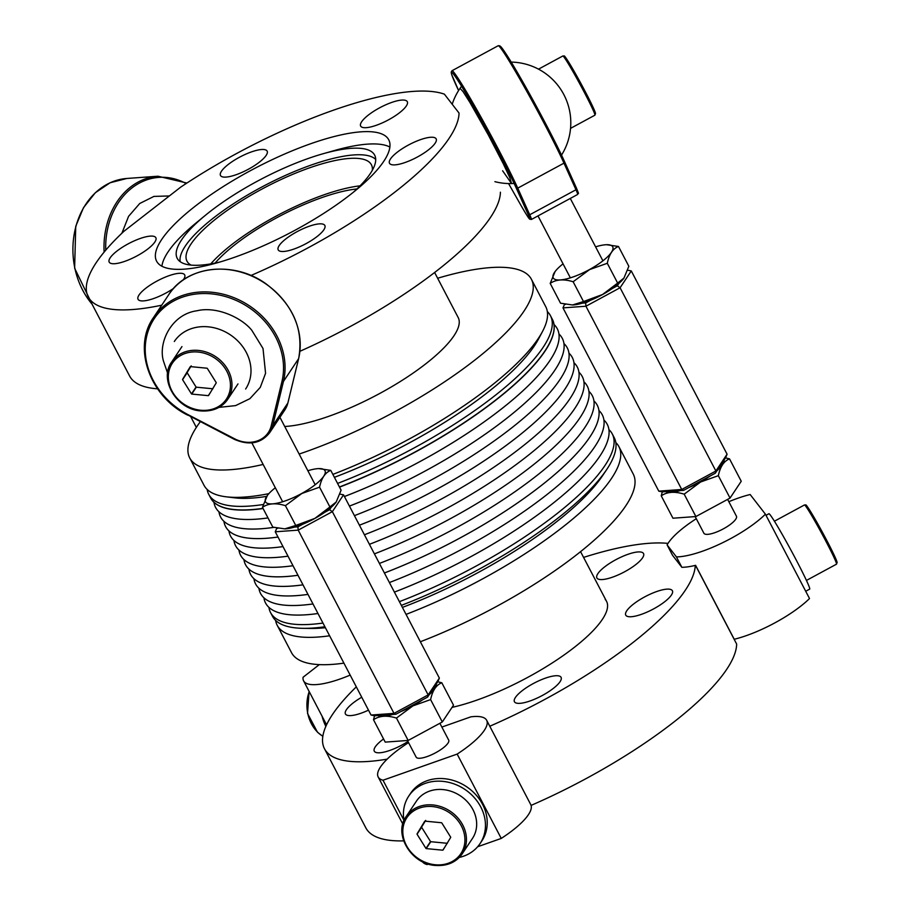 <?xml version="1.0" encoding="UTF-8"?>
<svg xmlns="http://www.w3.org/2000/svg" width="911" height="911" viewBox="0 0 911 911"><rect width="100%" height="100%" fill="white"/><g stroke="black" fill="none" stroke-linecap="round" stroke-linejoin="round"><path stroke-width="1.37" d="M361.735 697.222A26.317 7.39 -27.6 0 0 345.428 713.973A26.317 7.39 -27.6 0 0 360.654 713.347A26.317 7.39 -27.6 0 0 368.5 710.147M605.211 599.438A110.163 30.917 152.4 0 1 606.544 601.317A110.163 30.917 152.4 0 1 560.572 657.412A110.163 30.917 152.4 0 1 452.027 707.391M605.086 566.551A26.317 7.39 -27.6 0 0 596.887 577.95A26.317 7.39 -27.6 0 0 611.805 577.415A26.317 7.39 -27.6 0 0 635.32 564.957A26.317 7.39 -27.6 0 0 643.53 553.558A26.317 7.39 -27.6 0 0 628.613 554.082A26.317 7.39 -27.6 0 0 605.086 566.551M657.161 591.376A26.317 7.39 -27.6 0 0 625.743 615.13A26.317 7.39 -27.6 0 0 640.957 614.504A26.317 7.39 -27.6 0 0 672.386 590.749A26.317 7.39 -27.6 0 0 657.161 591.376M560.982 677.18A26.317 7.39 -27.6 0 0 534.028 683.17A26.317 7.39 -27.6 0 0 514.442 701.743A26.317 7.39 -27.6 0 0 514.544 701.914A26.317 7.39 -27.6 0 0 541.498 695.924A26.317 7.39 -27.6 0 0 561.085 677.351A26.317 7.39 -27.6 0 0 560.982 677.18M383.565 738.969A26.317 7.39 -27.6 0 0 382.495 739.766A26.317 7.39 -27.6 0 0 374.284 751.165A26.317 7.39 -27.6 0 0 407.969 741.497M403.653 840.876A208.095 58.406 152.4 0 1 368.374 831.47A208.095 58.406 152.4 0 1 365.858 827.905L324.498 748.774A208.095 58.406 152.4 0 1 356.315 686.86M387.175 759.136A208.095 58.406 152.4 0 1 327.003 752.338A208.095 58.406 152.4 0 1 324.498 748.774M583.587 557.407A208.095 58.406 152.4 0 1 668.014 543.389M695.275 565.412A208.095 58.406 152.4 0 1 489.776 726.238M695.503 565.355L736.657 644.077A208.095 58.406 152.4 0 1 531.079 805.404M173.671 288.331A26.317 7.39 152.4 0 1 138.051 299.286A26.317 7.39 152.4 0 1 145.418 288.548A26.317 7.39 152.4 0 1 169.252 275.612A26.317 7.39 152.4 0 1 184.694 274.906A26.317 7.39 152.4 0 1 183.122 280.03M278.527 250.32A26.317 7.39 152.4 0 1 278.208 249.865A26.317 7.39 152.4 0 1 297.248 231.576A26.317 7.39 152.4 0 1 324.532 225.028A26.317 7.39 152.4 0 1 324.851 225.472A26.317 7.39 152.4 0 1 305.811 243.761A26.317 7.39 152.4 0 1 278.527 250.32M405.771 162.26A26.317 7.39 152.4 0 1 389.498 163.251A26.317 7.39 152.4 0 1 419.88 139.873A26.317 7.39 152.4 0 1 436.153 138.871A26.317 7.39 152.4 0 1 405.771 162.26M399.929 112.429A26.317 7.39 152.4 0 1 376.095 125.365A26.317 7.39 152.4 0 1 360.654 126.071A26.317 7.39 152.4 0 1 368.021 115.333A26.317 7.39 152.4 0 1 391.855 102.385A26.317 7.39 152.4 0 1 407.297 101.679A26.317 7.39 152.4 0 1 399.929 112.429M266.821 150.657A26.317 7.39 152.4 0 1 267.139 151.112A26.317 7.39 152.4 0 1 248.099 169.389A26.317 7.39 152.4 0 1 220.815 175.948A26.317 7.39 152.4 0 1 220.496 175.493A26.317 7.39 152.4 0 1 239.536 157.216A26.317 7.39 152.4 0 1 266.821 150.657M139.577 238.716A26.317 7.39 152.4 0 1 155.849 237.714A26.317 7.39 152.4 0 1 125.467 261.104A26.317 7.39 152.4 0 1 109.195 262.106A26.317 7.39 152.4 0 1 139.577 238.716M360.073 185.833A104.048 29.198 -27.6 0 0 210.76 263.883M372.337 170.289A104.048 29.198 -27.6 0 0 371.415 164.777A104.048 29.198 -27.6 0 0 371.016 164.094A104.048 29.198 -27.6 0 0 264.441 187.746A104.048 29.198 -27.6 0 0 186.994 261.184A104.048 29.198 -27.6 0 0 187.393 261.867A104.048 29.198 -27.6 0 0 191.003 265.09M375.708 159.448A110.755 31.088 -27.6 0 0 264.805 185.434A110.755 31.088 -27.6 0 0 180.173 261.673M353.468 192.153A111.393 31.259 -27.6 0 0 374.99 155.849A111.393 31.259 -27.6 0 0 374.227 154.403A111.393 31.259 -27.6 0 0 323.075 153.743A111.393 31.259 -27.6 0 0 205.522 215.201A111.393 31.259 -27.6 0 0 177.622 259.031A111.393 31.259 -27.6 0 0 177.645 259.066A111.393 31.259 -27.6 0 0 219.722 262.072M161.907 266.228A130.979 36.759 152.4 0 1 196.32 222.751L205.522 215.201M323.075 153.743L334.542 150.497A130.979 36.759 152.4 0 1 389.874 147.047M388.245 138.95A130.979 36.759 -27.6 0 0 254.078 168.729A130.979 36.759 -27.6 0 0 156.601 261.172A130.979 36.759 -27.6 0 0 157.102 262.026A130.979 36.759 -27.6 0 0 291.269 232.248A130.979 36.759 -27.6 0 0 388.746 139.804A130.979 36.759 -27.6 0 0 388.245 138.95M250.935 275.498A208.095 58.406 -27.6 0 0 459.053 113.078L444.386 94.163A208.095 58.406 -27.6 0 0 180.629 187.188L124.033 231.212A208.095 58.406 -27.6 0 0 88.265 296.895A208.095 58.406 -27.6 0 0 89.05 298.25A208.095 58.406 -27.6 0 0 161.737 305.185M88.265 296.895L129.624 376.027A208.095 58.406 -27.6 0 0 130.421 377.382A208.095 58.406 -27.6 0 0 157.592 388.815M299.924 351.293A208.095 58.406 -27.6 0 0 500.424 192.21M215.11 263.074A97.932 27.489 152.4 0 1 233.99 245.446A97.932 27.489 152.4 0 1 356.93 188.941M434.627 272.491L458.21 317.597A110.163 30.917 152.4 0 1 427.361 362.567A110.163 30.917 152.4 0 1 284.722 426.485M547.34 311.585A192.79 54.113 152.4 0 1 550.46 315.696L552.396 319.408A192.79 54.113 152.4 0 1 498.408 398.096A192.79 54.113 152.4 0 1 339.518 487.134M263.097 508.532A192.79 54.113 152.4 0 1 210.68 498.044L208.744 494.343A192.79 54.113 152.4 0 1 207.15 489.423M437.644 278.242A192.79 54.113 152.4 0 1 531.432 279.313A192.79 54.113 152.4 0 1 477.455 358.012A192.79 54.113 152.4 0 1 299.138 454.065M263.131 464.451A192.79 54.113 152.4 0 1 189.727 457.96A192.79 54.113 152.4 0 1 200.329 421.679M531.432 279.313L545.735 306.665A192.79 54.113 152.4 0 1 542.557 331.376A192.79 54.113 152.4 0 1 491.758 385.364A192.79 54.113 152.4 0 1 332.857 474.403M268.847 493.66A192.79 54.113 152.4 0 1 226.133 496.802A192.79 54.113 152.4 0 1 204.03 485.312L189.727 457.96M550.46 315.696A192.79 54.113 152.4 0 1 496.472 394.395A192.79 54.113 152.4 0 1 337.582 483.422M263.188 504.523A192.79 54.113 152.4 0 1 208.744 494.343M542.557 331.376L538.606 338.846A185.275 52.007 152.4 0 1 489.788 390.728A185.275 52.007 152.4 0 1 334.394 477.318M266.695 496.393A185.275 52.007 152.4 0 1 234.514 497.827L226.133 496.802M268.916 607.352A192.79 54.113 -27.6 0 0 270.556 612.579A192.79 54.113 -27.6 0 0 322.972 623.056A192.79 54.113 152.4 0 1 268.916 607.352M399.394 601.659A192.79 54.113 -27.6 0 0 612.272 433.932A192.79 54.113 -27.6 0 0 608.924 429.605A192.79 54.113 152.4 0 1 399.394 601.659M420.347 641.743A192.79 54.113 -27.6 0 0 633.225 474.016L618.922 446.663A192.79 54.113 -27.6 0 0 615.802 442.552M275.612 620.402A192.79 54.113 -27.6 0 0 277.217 625.31L291.52 652.663A192.79 54.113 -27.6 0 0 343.925 663.14M277.217 625.31A192.79 54.113 -27.6 0 0 329.623 635.787M270.556 612.579L272.491 616.28A192.79 54.113 -27.6 0 0 303.067 628.328A192.79 54.113 -27.6 0 0 324.908 626.768M406.044 614.39A192.79 54.113 -27.6 0 0 618.922 446.663M401.33 605.371A192.79 54.113 -27.6 0 0 606.646 469.62A192.79 54.113 -27.6 0 0 614.208 437.644L612.272 433.932M303.067 628.328L310.662 628.442A185.275 52.007 -27.6 0 0 325.398 627.713M402.4 607.409A185.275 52.007 -27.6 0 0 602.41 475.929L606.646 469.62M265.568 603.025A192.79 54.113 -27.6 0 0 317.973 613.513A192.79 54.113 152.4 0 1 263.917 597.798M603.925 420.051A192.79 54.113 152.4 0 1 394.395 592.104A192.79 54.113 -27.6 0 0 607.273 424.378M260.569 593.46A192.79 54.113 -27.6 0 0 312.974 603.947A192.79 54.113 152.4 0 1 258.918 588.244M598.926 410.485A192.79 54.113 152.4 0 1 389.396 582.55A192.79 54.113 -27.6 0 0 602.273 414.824M255.57 583.905A192.79 54.113 -27.6 0 0 307.986 594.393A192.79 54.113 152.4 0 1 253.918 578.679M384.408 572.996A192.79 54.113 -27.6 0 0 597.286 405.27M250.571 574.351A192.79 54.113 -27.6 0 0 302.987 584.839M588.939 391.366A192.79 54.113 152.4 0 1 379.409 563.431A192.79 54.113 -27.6 0 0 592.287 395.704M593.938 400.931A192.79 54.113 152.4 0 1 384.396 572.985M245.571 564.786A192.79 54.113 -27.6 0 0 297.988 575.274M583.94 381.811A192.79 54.113 152.4 0 1 374.41 553.865A192.79 54.113 -27.6 0 0 587.288 386.15M302.976 584.828A192.79 54.113 152.4 0 1 248.919 569.124M240.584 555.232A192.79 54.113 -27.6 0 0 292.989 565.72A192.79 54.113 152.4 0 1 238.933 550.005M578.94 372.257A192.79 54.113 152.4 0 1 369.41 544.311A192.79 54.113 -27.6 0 0 582.288 376.585M297.977 575.262A192.79 54.113 152.4 0 1 243.932 559.57M235.585 545.678A192.79 54.113 -27.6 0 0 287.99 556.165A192.79 54.113 152.4 0 1 233.933 540.451M573.941 362.692A192.79 54.113 152.4 0 1 364.411 534.757A192.79 54.113 -27.6 0 0 577.289 367.031M230.585 536.112A192.79 54.113 -27.6 0 0 283.002 546.6A192.79 54.113 152.4 0 1 228.934 530.897M359.424 525.203A192.79 54.113 -27.6 0 0 572.29 357.476M225.586 526.558A192.79 54.113 -27.6 0 0 278.003 537.046M563.955 343.584A192.79 54.113 152.4 0 1 354.425 515.637A192.79 54.113 -27.6 0 0 567.302 347.911M568.954 353.138A192.79 54.113 152.4 0 1 359.412 525.191M220.587 517.004A192.79 54.113 -27.6 0 0 273.767 527.378A192.79 54.113 152.4 0 1 218.947 511.777M349.425 506.095A192.79 54.113 -27.6 0 0 562.303 338.357M277.992 537.034A192.79 54.113 152.4 0 1 223.935 521.331M215.6 507.438A192.79 54.113 -27.6 0 0 268.005 517.926A192.79 54.113 152.4 0 1 213.96 502.314M344.426 496.529A192.79 54.113 -27.6 0 0 557.304 328.803M558.955 334.018A192.79 54.113 152.4 0 1 349.425 506.083M209.792 496.051A192.79 54.113 -27.6 0 0 263.006 508.372M339.439 486.975A192.79 54.113 -27.6 0 0 551.269 317.529M554.025 324.532A192.79 54.113 152.4 0 1 344.426 496.518M439.353 678.091L437.952 681.519L427.578 697.109L428.159 694.911L394.007 713.381L298.204 530.134L332.356 511.663L428.159 694.911L439.353 678.091L343.549 494.844L332.356 511.663L329.6 509.693L324.635 512.381M302.896 524.144L297.931 526.831L294.595 527.07M427.578 697.109L395.909 714.235L394.007 713.381L371.05 715.044L275.259 531.796L298.204 530.134L297.931 526.831M343.549 494.844L339.974 494.104M331.217 507.256L329.6 509.693M275.259 531.796L276.83 528.107M277.753 528.289L276.648 528.369M371.05 715.044L374.626 715.784L395.909 714.235M727.08 454.19L725.691 457.618L715.306 473.208L715.887 470.998L681.747 489.48L585.944 306.233L620.084 287.751L715.887 470.998L727.08 454.19L631.289 270.943L620.084 287.751L617.328 285.792L612.374 288.48M590.624 300.243L585.671 302.919L582.334 303.158M715.306 473.208L683.649 490.334L681.747 489.48L658.79 491.143L562.987 307.884L585.944 306.233L585.671 302.919M631.289 270.943L627.713 270.203M618.956 283.355L617.328 285.792M562.987 307.884L564.558 304.194M565.492 304.388L564.387 304.468M658.79 491.143L662.365 491.872L683.649 490.334M271.205 425.881A28.173 24.062 33.7 0 1 234.605 438.795L188.099 414.676L187.894 415.234C149.518 396.604 132.232 347.091 153.606 317.404A73.449 62.745 33.7 0 1 239.923 300.357A73.449 62.745 33.7 0 1 283.446 381.436A1.218 0.604 -166.4 0 1 281.943 381.584L271.205 425.881A1.218 0.604 13.6 0 0 272.708 425.744A29.391 25.109 33.7 0 1 269.667 432.702L284.836 409.939A29.391 25.109 33.7 0 0 287.865 402.981L298.603 358.672A1.218 0.604 13.6 0 0 298.649 358.581L287.91 402.878A1.218 0.604 13.6 0 0 287.91 402.764M218.947 407.388L235.585 405.611L249.887 398.676L260.273 387.369L265.568 373.305L263.017 348.503L251.8 330.283C242.03 318.03 217.057 305.937 197.061 310.753C171.166 314.17 157.808 343.151 163.57 361.405L167.635 373.214M539.95 214.848L577.631 194.464A29.391 1.423 -118.4 0 0 575.98 189.75L529.735 214.768L517.744 188.144A73.449 3.564 -118.4 0 0 479.801 115.002A73.449 3.564 -118.4 0 0 451.981 70.739L451.196 72.117L451.731 74.645L458.586 90.531A72.22 3.496 -118.4 0 1 466.967 95.234A72.22 3.496 -118.4 0 1 516.15 187.848A1.218 1.013 -24.3 0 0 517.744 188.144L563.977 163.137L575.98 189.75A1.218 1.013 155.7 0 0 576.572 188.361C579.681 196.343 578.212 191.857 577.631 194.464M502.61 170.767L511.549 183.555L509.818 177.702L503.191 163.57L488.239 134.817L469.871 102.362L462.959 91.487L460.032 88.333M169.344 195.967L153.959 196.4L139.747 203.483L128.576 216.34L121.892 233.239M441.869 727.069L470.907 716.82A61.208 17.172 152.4 0 1 472.775 716.627A61.208 17.172 152.4 0 1 486.656 720.271A61.208 17.172 152.4 0 1 457.151 754.092L383.007 780.226L403.915 820.219M426.507 863.423L427.1 864.562L428.477 864.083M477.649 846.74L501.244 838.427L457.151 754.092M383.007 780.226A61.208 17.172 152.4 0 1 378.179 776.981A61.208 17.172 152.4 0 1 408.561 742.613M427.1 864.562A61.208 17.172 152.4 0 1 422.499 861.726M486.656 720.271L530.749 804.607A61.208 17.172 152.4 0 1 501.244 838.427M439.888 723.288L448.69 740.119A18.357 5.159 152.4 0 1 439.489 750.493A18.357 5.159 152.4 0 1 420.313 758.225A18.357 5.159 152.4 0 1 416.145 757.132L407.456 740.506M728.834 501.699A61.208 17.172 152.4 0 1 750.163 494.525L765.422 514.203L809.515 598.538A61.208 17.172 152.4 0 1 734.232 639.26L733.936 638.873M765.422 514.203A61.208 17.172 152.4 0 1 676.417 556.906L681.861 567.314L672.546 555.311L667.103 544.903A61.208 17.172 152.4 0 1 667.843 543.651A61.208 17.172 152.4 0 1 696.289 518.712M734.232 639.26L695.594 565.332A61.208 17.172 152.4 0 1 681.861 567.314M727.627 499.376L736.43 516.218A18.357 5.159 152.4 0 1 735.849 519.042A18.357 5.159 152.4 0 1 718.859 531.067A18.357 5.159 152.4 0 1 703.884 533.231L695.184 516.594M676.417 556.906L667.103 544.903M319.305 664.62L303.09 677.237A61.208 17.172 152.4 0 0 303.591 680.847L326.571 724.814M350.166 675.097A61.208 17.172 152.4 0 1 303.591 680.847M435.595 865.325A33.661 28.765 -146.3 0 0 462.23 853.801L472.456 838.439A33.661 28.765 -146.3 0 0 471.955 807.875A33.661 28.765 -146.3 0 0 443.065 789.586A33.661 28.765 -146.3 0 0 416.429 801.122L406.204 816.472C393.119 833.702 410.975 864.186 435.424 865.45C447.21 866.224 456.149 862.33 462.23 853.801A33.661 28.765 -146.3 0 0 461.729 823.225A33.661 28.765 -146.3 0 0 432.839 804.948A33.661 28.765 -146.3 0 0 406.204 816.472M441.528 822.735L424.947 821.141A17.582 15.02 -146.3 0 0 424.708 821.255L417.033 833.918A17.582 15.02 -146.3 0 0 417.044 834.18L425.949 848.437A17.582 15.02 -146.3 0 0 426.2 848.596L442.78 850.191A17.582 15.02 -146.3 0 0 443.019 850.077L450.694 837.414A17.582 15.02 -146.3 0 0 450.683 837.152L441.778 822.895A17.582 15.02 -146.3 0 0 441.528 822.735M442.78 850.191L444.682 847.321M447.369 843.301L430.789 841.707A17.582 15.02 33.7 0 1 430.539 841.559L421.634 827.302A17.582 15.02 -146.3 0 1 421.622 827.04L425.676 820.401M426.2 848.596L430.789 841.707M425.949 848.437L430.539 841.559M417.033 833.918L421.622 827.04M417.044 834.18L421.634 827.302M207.059 368.215L190.479 366.621A17.582 15.02 -146.3 0 0 190.24 366.734L182.564 379.397A17.582 15.02 -146.3 0 0 182.576 379.659L191.481 393.916A17.582 15.02 -146.3 0 0 191.731 394.076L208.312 395.659A17.582 15.02 -146.3 0 0 208.551 395.556L216.226 382.893A17.582 15.02 -146.3 0 0 216.214 382.62L207.309 368.374A17.582 15.02 -146.3 0 0 207.059 368.215M208.312 395.659L210.213 392.8M212.889 388.781L196.309 387.186A17.582 15.02 33.7 0 1 196.07 387.038L187.165 372.781A17.582 15.02 -146.3 0 1 187.154 372.508L191.208 365.88M191.731 394.076L196.309 387.186M191.481 393.916L196.07 387.038M182.564 379.397L187.154 372.508M182.576 379.659L187.165 372.781M662.308 491.872L661.238 495.823L672.944 518.211L695.89 516.548L730.041 498.078L741.235 481.259L729.529 458.871L725.52 457.88M695.89 516.548L684.184 494.161C674.721 491.245 667.08 491.792 661.238 495.823M730.041 498.078L718.335 475.679L700.627 481.987L684.184 494.161M729.529 458.871C723.983 461.012 720.259 466.614 718.335 475.679M665.69 491.633A33.582 9.429 -27.6 0 0 680.312 490.573M688.602 487.658A33.582 9.429 -27.6 0 0 700.582 481.919A33.582 9.429 -27.6 0 0 710.352 475.884M716.934 470.759A33.582 9.429 -27.6 0 0 724.063 460.055M374.58 715.773L373.499 719.724L385.205 742.112L408.162 740.449L442.302 721.979L453.507 705.171L441.801 682.772L437.781 681.781M408.162 740.449L396.456 718.062C386.993 715.146 379.34 715.704 373.499 719.724M442.302 721.979L430.607 699.591L412.888 705.9L396.456 718.062M441.801 682.772C436.255 684.913 432.52 690.515 430.607 699.591M377.963 715.545A33.582 9.429 -27.6 0 0 392.573 714.486M400.874 711.559A33.582 9.429 -27.6 0 0 412.854 705.831A33.582 9.429 -27.6 0 0 422.613 699.796M429.195 694.672A33.582 9.429 -27.6 0 0 436.335 683.967M325.853 726.374A42.84 34.527 -94.1 0 1 322.084 716.24M766.014 515.319L768.907 513.747A42.84 2.073 61.6 0 1 787.457 543.742A42.84 2.073 61.6 0 1 809.025 586.365A42.84 2.073 61.6 0 1 809.685 589.11L805.711 591.262M174.308 341.511A42.84 36.599 33.7 0 1 216.533 328.415A42.84 36.599 33.7 0 1 245.628 389.008M403.983 820.606A42.84 36.599 33.7 0 1 408.788 796.032A42.84 36.599 33.7 0 1 451.002 782.936A42.84 36.599 33.7 0 1 480.097 843.529A42.84 36.599 33.7 0 1 459.281 857.433M408.788 796.032L410.542 793.39A42.84 36.599 33.7 0 1 452.767 780.294A42.84 36.599 33.7 0 1 481.862 840.887L480.097 843.529M196.343 427.407L190.763 416.726M572.552 304.98A33.582 9.429 -27.6 0 0 572.598 304.98A33.582 9.429 -27.6 0 0 602.604 294.515A33.582 9.429 -27.6 0 0 623.921 278.151A33.582 9.429 -27.6 0 0 623.955 278.094M563.055 263.86A33.582 9.429 -27.6 0 0 555.118 271.524A33.582 9.429 -27.6 0 0 560.026 279.962A33.582 9.429 -27.6 0 0 589.542 269.519A33.582 9.429 -27.6 0 0 606.43 244.706A33.582 9.429 -27.6 0 0 595.6 246.847M623.921 278.151L628.841 266.263L618.489 246.471L606.487 244.695M624.001 278.037L617.647 283.07L607.295 263.279C609.22 254.215 612.944 248.601 618.489 246.471M572.598 304.98L560.538 303.204L550.198 283.412L555.072 271.58M617.647 283.07L602.604 294.481L583.495 301.541L573.144 281.75L589.588 269.588L607.295 263.279M572.495 304.98L583.495 301.541M550.198 283.412C556.029 279.392 563.681 278.846 573.144 281.75M284.813 528.881A33.582 9.429 -27.6 0 0 284.87 528.881A33.582 9.429 -27.6 0 0 314.876 518.416A33.582 9.429 -27.6 0 0 336.182 502.052A33.582 9.429 -27.6 0 0 336.227 501.995M275.327 487.761A33.582 9.429 -27.6 0 0 267.378 495.436A33.582 9.429 -27.6 0 0 272.298 503.874A33.582 9.429 -27.6 0 0 301.803 493.432A33.582 9.429 -27.6 0 0 318.702 468.607A33.582 9.429 -27.6 0 0 307.861 470.748M336.182 502.052L341.101 490.164L330.761 470.372L318.748 468.607M336.261 501.95L329.907 506.971L319.556 487.18C321.481 478.116 325.216 472.513 330.761 470.372M284.87 528.881L272.81 527.116L262.459 507.325L267.333 495.493M329.907 506.971L314.864 518.393L295.756 525.453L285.416 505.662L301.848 493.489L319.556 487.18M284.756 528.881L295.756 525.453M262.459 507.325C268.301 503.305 275.953 502.747 285.416 505.662M153.606 317.404L168.763 294.64A73.449 62.745 33.7 0 1 255.08 277.593A73.449 62.745 33.7 0 1 298.603 358.672L283.446 381.436L272.708 425.744L287.865 402.981A1.218 0.604 13.6 0 0 287.91 402.878L284.836 409.939M269.667 432.702C261.047 443.532 249.295 445.752 234.389 439.353L188.008 415.097M188.099 414.676A72.22 61.709 33.7 0 1 148.983 328.78A72.22 61.709 33.7 0 1 233.057 299.138A72.22 61.709 33.7 0 1 281.943 381.584M540.098 214.768L531.386 219.483A29.391 1.423 -118.4 0 0 529.735 214.768A1.218 1.013 -24.3 0 1 528.141 214.461L516.15 187.848M564.615 161.828L576.538 188.281A1.218 1.013 155.7 0 1 576.572 188.361L564.581 161.748A1.218 1.013 155.7 0 1 563.977 163.137A73.449 3.564 -118.4 0 0 526.034 89.984A73.449 3.564 -118.4 0 0 498.215 45.721L451.981 70.739M499.763 46.928A72.22 3.496 -118.4 0 1 525.123 85.976A72.22 3.496 -118.4 0 1 564.547 161.668A1.218 1.013 155.7 0 1 564.581 161.748C553.763 137.254 519.418 73.996 506.049 53.931L499.809 45.835L498.215 45.721M531.386 219.483L529.712 219.175C529.314 218.822 528.426 218.344 520.625 204.781L520.614 204.759A28.173 1.366 -118.4 0 0 528.141 214.461M520.614 204.759L508.554 183.555L520.625 204.781M92.353 304.73L74.634 268.233L75.738 226.327L83.482 207.697L95.291 192.756L110.174 182.735L126.868 178.465A73.449 59.192 85.9 0 0 76.046 225.985A73.449 59.192 85.9 0 0 92.057 304.149M126.868 178.465L157.956 176.222A73.449 59.192 85.9 0 0 104.116 252.119M186.106 183.555A72.22 58.202 85.9 0 0 105.744 250.172M322.847 736.247A33.661 27.125 -94.1 0 1 317.791 732.353A33.661 27.125 -94.1 0 1 309.205 691.597M432.531 806.565A32.443 27.717 -146.3 0 0 402.833 832.688A32.443 27.717 -146.3 0 0 435.196 864.755A32.443 27.717 -146.3 0 0 464.906 838.644A32.443 27.717 -146.3 0 0 432.531 806.565M198.37 350.416A33.661 28.765 -146.3 0 0 171.724 361.952C158.651 379.181 176.506 409.665 200.955 410.929C212.741 411.692 221.68 407.809 227.761 399.269A33.661 28.765 -146.3 0 0 227.26 368.704A33.661 28.765 -146.3 0 0 198.37 350.416M201.126 410.804A33.661 28.765 -146.3 0 0 227.761 399.269L237.987 383.918M198.063 352.045A32.443 27.717 -146.3 0 0 168.353 378.167A32.443 27.717 -146.3 0 0 200.716 410.235A32.443 27.717 -146.3 0 0 230.426 384.123A32.443 27.717 -146.3 0 0 198.063 352.045M774.407 521.217L804.47 504.956A33.661 1.628 61.6 0 1 820.674 531.489A33.661 1.628 61.6 0 1 836.526 563.693A33.661 1.628 61.6 0 1 836.503 564.171L806.44 580.432M806.098 505.901A32.443 1.571 61.6 0 1 820.538 528.824A32.443 1.571 61.6 0 1 837.015 562.053M538.515 69.156L562.85 55.981A33.661 1.628 61.6 0 1 579.054 82.525A33.661 1.628 61.6 0 1 594.917 114.729A33.661 1.628 61.6 0 1 594.883 115.196L570.548 128.371M564.478 56.938A32.443 1.571 61.6 0 1 578.929 79.861A32.443 1.571 61.6 0 1 595.407 113.078M606.544 601.317L580.569 551.656M168.763 294.64C186.698 265.796 233.467 260.421 265.705 283.606C292.943 304.183 303.921 329.167 298.649 358.581M282.638 501.745L251.869 442.894M315.183 484.732L279.916 417.295M561.506 155.121A60.752 60.752 0 0 0 511.173 62.085M461.547 86.249A60.752 60.752 0 0 0 452.209 104.241M494.912 181.665A60.752 60.752 0 0 0 514.123 183.441M602.911 260.831L570.286 198.427M570.366 277.844L537.991 215.907M186.88 183.043L157.956 176.222M378.179 776.981L402.799 824.079M322.824 736.327L317.529 732.285L307.531 713.45L309.08 691.369M181.949 346.601L171.724 361.952M804.47 504.956C806.793 505.468 804.288 501.665 813.466 516.378L831.891 550.426L837.141 562.394L836.503 564.171M562.85 55.981C565.184 56.505 562.679 52.701 571.857 67.403L590.271 101.451L595.532 113.431L594.883 115.196"/></g></svg>
